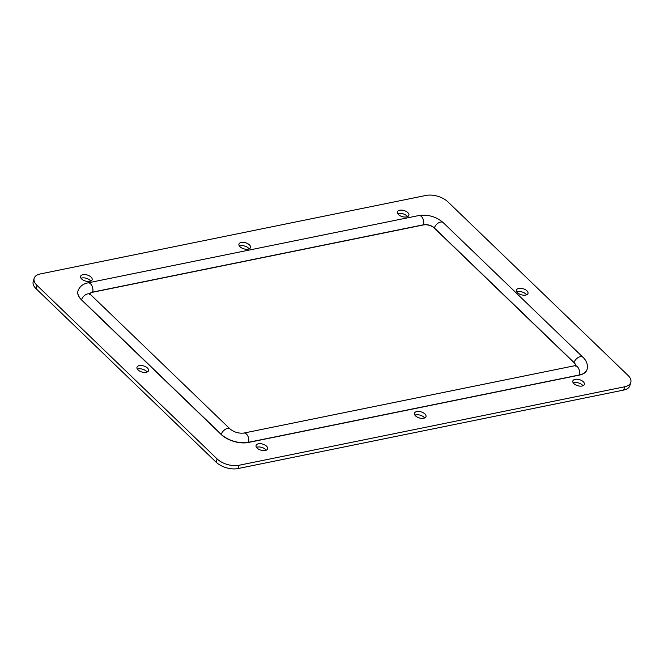 <?xml version="1.0" encoding="UTF-8"?>
<svg xmlns="http://www.w3.org/2000/svg" width="664" height="664" viewBox="0 0 664 664"><rect width="100%" height="100%" fill="white"/><g stroke="black" fill="none" stroke-linecap="round" stroke-linejoin="round"><path stroke-width="1" d="M575.547 365.499A8.018 4.216 16.3 0 0 574.028 362.727L434.331 228.109A8.018 4.216 16.3 0 0 423.441 224.938L92.578 292.268A8.018 4.216 16.3 0 0 89.839 293.778M587.026 369.549A20.053 10.541 -163.7 0 1 587.001 369.632A20.053 10.541 -163.7 0 1 579.307 375.127L248.444 442.465A20.053 10.541 -163.7 0 1 221.22 434.53L81.523 299.912A20.053 10.541 -163.7 0 1 77.954 291.089A20.053 10.541 -163.7 0 1 77.978 291.006M37.01 285.387A16.044 8.433 -163.7 0 1 34.154 278.332A16.044 8.433 -163.7 0 1 40.321 273.933L426.056 195.432A16.044 8.433 -163.7 0 1 447.835 201.781L627.945 375.334A16.044 8.433 -163.7 0 1 630.8 382.389A16.044 8.433 -163.7 0 1 624.641 386.788L238.899 465.29A16.044 8.433 -163.7 0 1 217.12 458.94L37.01 285.387L36.055 288.666A16.044 8.433 -163.7 0 1 33.2 281.611L34.154 278.332M630.8 382.389L629.846 385.668A16.044 8.433 -163.7 0 1 623.679 390.067L237.944 468.568A16.044 8.433 -163.7 0 1 216.165 462.219L36.055 288.666M573.256 382.904A6.018 3.162 -163.7 0 1 582.975 385.743M397.769 213.791A6.018 3.162 -163.7 0 1 407.488 216.638M414.884 415.133A6.018 3.162 -163.7 0 1 424.603 417.971M239.397 246.029A6.018 3.162 -163.7 0 1 249.116 248.867M256.512 447.362A6.018 3.162 -163.7 0 1 266.231 450.209M81.025 278.257A6.018 3.162 -163.7 0 1 90.744 281.096M516.874 291.969A6.018 3.162 -163.7 0 1 526.594 294.808M137.406 369.192A6.018 3.162 -163.7 0 1 147.126 372.031M573.895 383.643A6.018 3.162 -163.7 0 1 572.824 380.995A6.018 3.162 -163.7 0 1 579.481 379.65A6.018 3.162 -163.7 0 1 584.37 384.373A6.018 3.162 -163.7 0 1 579.996 386.133A6.018 3.162 -163.7 0 1 573.895 383.643M398.4 214.538A6.018 3.162 -163.7 0 1 397.329 211.891A6.018 3.162 -163.7 0 1 403.994 210.546A6.018 3.162 -163.7 0 1 408.883 215.269A6.018 3.162 -163.7 0 1 404.5 217.028A6.018 3.162 -163.7 0 1 398.4 214.538M415.523 415.871A6.018 3.162 -163.7 0 1 414.452 413.224A6.018 3.162 -163.7 0 1 421.109 411.879A6.018 3.162 -163.7 0 1 425.998 416.602A6.018 3.162 -163.7 0 1 421.623 418.361A6.018 3.162 -163.7 0 1 415.523 415.871M240.028 246.767A6.018 3.162 -163.7 0 1 238.957 244.12A6.018 3.162 -163.7 0 1 245.622 242.775A6.018 3.162 -163.7 0 1 250.511 247.498A6.018 3.162 -163.7 0 1 246.128 249.257A6.018 3.162 -163.7 0 1 240.028 246.767M257.151 448.1A6.018 3.162 -163.7 0 1 256.08 445.461A6.018 3.162 -163.7 0 1 262.736 444.108A6.018 3.162 -163.7 0 1 267.625 448.831A6.018 3.162 -163.7 0 1 263.251 450.599A6.018 3.162 -163.7 0 1 257.151 448.1M81.655 278.996A6.018 3.162 -163.7 0 1 80.585 276.349A6.018 3.162 -163.7 0 1 87.25 275.004A6.018 3.162 -163.7 0 1 92.138 279.727A6.018 3.162 -163.7 0 1 87.756 281.486A6.018 3.162 -163.7 0 1 81.655 278.996M517.505 292.708A6.018 3.162 -163.7 0 1 516.434 290.06A6.018 3.162 -163.7 0 1 523.099 288.716A6.018 3.162 -163.7 0 1 527.988 293.438A6.018 3.162 -163.7 0 1 523.606 295.198A6.018 3.162 -163.7 0 1 517.505 292.708M138.046 369.931A6.018 3.162 -163.7 0 1 136.975 367.283A6.018 3.162 -163.7 0 1 143.631 365.939A6.018 3.162 -163.7 0 1 148.52 370.661A6.018 3.162 -163.7 0 1 144.138 372.421A6.018 3.162 -163.7 0 1 138.046 369.931M77.954 291.089L78.003 290.932C79.589 286.549 82.909 283.86 87.963 282.872A6.018 3.627 78.5 0 1 91.906 285.678A6.018 3.627 78.5 0 1 92.628 292.102L423.483 224.772A8.018 4.216 -163.7 0 1 434.38 227.951L574.078 362.569A8.018 4.216 -163.7 0 1 575.597 365.474M78.003 290.932A20.053 10.541 16.3 0 0 81.564 299.746L221.27 434.364A20.053 10.541 16.3 0 0 248.494 442.299L579.348 374.969A20.053 10.541 16.3 0 0 587.051 369.466C588.08 364.909 586.71 360.842 582.959 357.273A6.018 3.61 133.9 0 0 578.145 357.531A6.018 3.61 133.9 0 0 574.078 362.569L574.028 362.727M221.22 434.53L221.27 434.364A6.018 3.61 133.9 0 1 225.337 429.334A6.018 3.61 133.9 0 1 230.151 429.077L90.445 294.459A6.018 3.61 133.9 0 0 85.631 294.716A6.018 3.61 133.9 0 0 81.564 299.746L81.523 299.912M89.806 293.737A8.018 4.216 -163.7 0 1 92.628 292.102L92.578 292.268M87.963 282.872L418.826 215.543A6.018 3.627 78.5 0 1 422.76 218.34A6.018 3.627 78.5 0 1 423.483 224.772L423.441 224.938M418.826 215.543C428.023 214.273 436.165 216.638 443.253 222.656A6.018 3.61 133.9 0 0 438.439 222.913A6.018 3.61 133.9 0 0 434.38 227.951L434.331 228.109M230.151 429.077C234.184 432.239 238.749 433.575 243.829 433.069A6.018 3.627 78.5 0 1 247.772 435.866A6.018 3.627 78.5 0 1 248.494 442.299L248.444 442.465M575.505 366.096L575.979 365.283L574.684 365.731A6.018 3.627 78.5 0 1 578.626 368.537A6.018 3.627 78.5 0 1 579.348 374.969L579.307 375.127M623.679 390.067L624.641 386.788M237.944 468.568L238.899 465.29M216.165 462.219L217.12 458.94M90.445 294.459L89.59 293.372L89.549 294.301M443.253 222.656L582.959 357.273M574.684 365.731L243.829 433.069"/></g></svg>
